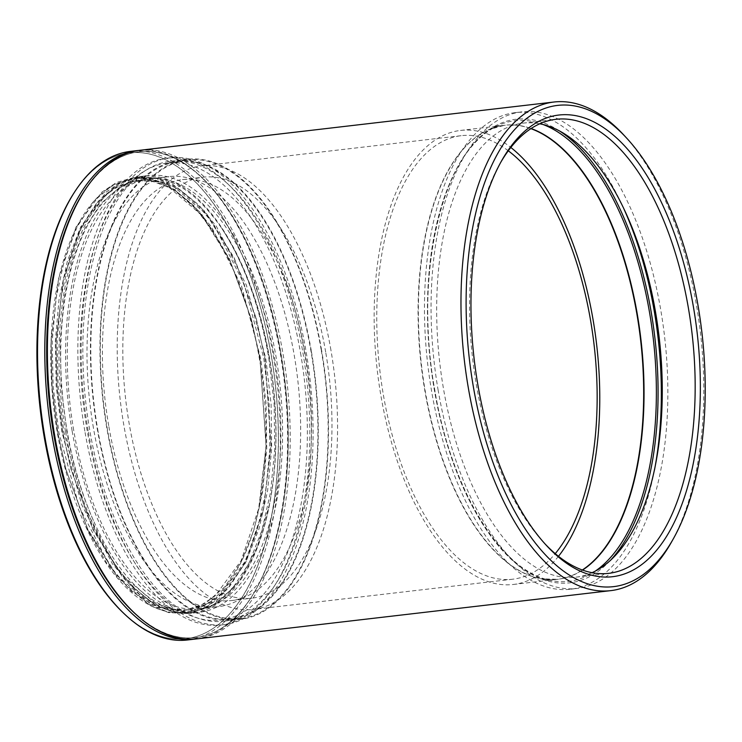 <?xml version="1.0" encoding="UTF-8"?>
<svg xmlns="http://www.w3.org/2000/svg" width="742" height="742" viewBox="0 0 742 742"><rect width="100%" height="100%" fill="white"/><g stroke="black" fill="none" stroke-linecap="round" stroke-linejoin="round"><path stroke-width="0.56" stroke-dasharray="3.71 2.78" d="M330.941 350.187A223.249 107.896 83.4 0 0 201.546 165.948A223.249 107.896 83.4 0 0 123.84 425.212A223.249 107.896 83.4 0 0 253.235 609.451A223.249 107.896 83.4 0 0 330.941 350.187M508.289 150.802A223.249 107.896 83.4 0 0 461.097 135.693A223.249 107.896 83.4 0 0 383.391 394.957A223.249 107.896 83.4 0 0 512.787 579.196A223.249 107.896 83.4 0 0 555.239 553.643M126.418 604.767A244.563 118.191 83.4 0 0 195.925 637.582A244.563 118.191 83.4 0 0 281.051 353.572A244.563 118.191 83.4 0 0 139.301 151.748A244.563 118.191 83.4 0 0 79.199 199.672M197.298 638.825A245.954 118.868 83.4 0 0 282.906 353.201A245.954 118.868 83.4 0 0 140.349 150.227M623.799 135.025A245.954 118.868 -96.6 0 1 696.45 304.999A245.954 118.868 -96.6 0 1 671.287 542.43M500.702 162.415A228.545 110.456 83.4 0 0 499.737 164.093A228.545 110.456 83.4 0 0 476.355 384.727A228.545 110.456 83.4 0 0 543.867 542.671A228.545 110.456 83.4 0 0 545.194 544.081M438.188 390.468A239.898 115.938 -96.6 0 1 521.691 111.875A239.898 115.938 -96.6 0 1 660.732 309.85A239.898 115.938 -96.6 0 1 577.239 588.443A239.898 115.938 -96.6 0 1 438.188 390.468M654.472 470.076A239.898 115.938 -96.6 0 1 570.654 589.213A239.898 115.938 -96.6 0 1 431.603 391.238A239.898 115.938 -96.6 0 1 515.106 112.645A239.898 115.938 -96.6 0 1 624.078 209.309M592.079 572.685A228.545 110.456 -96.6 0 1 575.922 577.165A228.545 110.456 -96.6 0 1 443.456 388.567A228.545 110.456 -96.6 0 1 522.999 123.153A228.545 110.456 -96.6 0 1 539.749 123.803M558.485 556.305A228.545 110.456 -96.6 0 1 513.408 584.455A228.545 110.456 -96.6 0 1 380.934 395.848A228.545 110.456 -96.6 0 1 460.485 130.434A228.545 110.456 -96.6 0 1 510.83 147.463M325.682 352.088A211.897 102.405 83.4 0 0 202.863 177.227A211.897 102.405 83.4 0 0 129.108 423.302A211.897 102.405 83.4 0 0 251.928 598.173A211.897 102.405 83.4 0 0 325.682 352.088M108.703 425.685A211.897 102.405 -96.6 0 1 182.458 179.601A211.897 102.405 -96.6 0 1 305.277 354.472A211.897 102.405 -96.6 0 1 231.523 600.547A211.897 102.405 -96.6 0 1 108.703 425.685M69.321 200.822A244.563 118.191 -96.6 0 1 129.423 152.898A244.563 118.191 -96.6 0 1 271.173 354.722A244.563 118.191 -96.6 0 1 186.056 638.732A244.563 118.191 -96.6 0 1 116.54 605.917M73.996 192.948A244.563 118.191 -96.6 0 1 129.321 152.917A244.563 118.191 -96.6 0 1 271.071 354.732A244.563 118.191 -96.6 0 1 185.954 638.741A244.563 118.191 -96.6 0 1 122.903 612.512M137.706 615.953A244.563 118.191 83.4 0 0 195.721 637.61A244.563 118.191 83.4 0 0 255.823 589.686A244.563 118.191 83.4 0 0 280.838 353.6A244.563 118.191 83.4 0 0 208.604 184.591A244.563 118.191 83.4 0 0 139.088 151.776A244.563 118.191 83.4 0 0 87.612 186.186M139.032 150.394A245.954 118.868 -96.6 0 1 207.621 183.534A245.954 118.868 -96.6 0 1 280.272 353.507A245.954 118.868 -96.6 0 1 255.109 590.938A245.954 118.868 -96.6 0 1 195.981 638.964M187.429 639.975A245.954 118.868 83.4 0 0 273.037 354.351A245.954 118.868 83.4 0 0 130.481 151.377M135.786 180.863L141.509 179.852L160.615 181.233L179.935 189.711L198.791 204.996L216.414 226.366L246.381 285.188L265.784 358.562L271.08 403.852L271.674 448.456L267.593 490.796L258.939 529.083L246.103 561.416L229.649 586.375L210.32 602.81L189.145 610.017L172.125 609.21L154.874 602.903L121.502 574.596L92.602 528.313L70.731 468.295L62.578 431.575L56.995 386.777L56.012 342.396L63.33 279.966L80.405 229.315L105.679 194.896L120.612 185.018L136.574 180.427L155.551 181.781L174.862 190.202L193.755 205.46L211.553 227.043L241.586 286.134L260.85 359.137L266.137 404.362L266.73 449.198L262.612 491.658L254.024 529.593L241.271 561.787L224.872 586.764L205.562 603.274L184.211 610.592L167.182 609.785L150.097 603.561L116.809 575.449L87.695 528.953L65.797 468.87L57.635 432.15L52.07 387.51L51.077 342.971L51.708 329.745C55.826 261.666 78.68 206.285 110.437 187.086C144.727 168.035 178.544 182.17 211.887 229.491L193.319 205.738L173.47 188.839L153.056 179.397L132.827 177.774L116.615 182.439L101.58 192.364L75.972 227.117L58.516 278.816L51.105 342.062L52.088 386.879L57.755 432.484L66.029 469.751L88.242 530.688L117.616 577.656L151.349 606.242L168.833 612.642L186.112 613.458L207.779 606.038L227.34 589.296L243.84 564.235L256.843 531.495L265.636 492.697L269.791 449.587L269.17 404.084L263.818 358.442L244.192 284.186L213.733 224.362L195.675 202.501L176.54 187.077L157.137 178.599L137.762 177.199L121.558 181.855L106.412 191.872L80.757 226.848L63.441 278.296L56.04 341.487L57.041 386.517L62.69 431.909L70.963 469.176L93.028 529.797L122.551 577.081L139.162 593.98L156.441 605.75L173.934 612.094L191.046 612.883L212.648 605.5L232.237 588.768L248.885 563.438L261.861 530.651L270.598 491.955L274.716 449.235L274.123 403.741L268.752 357.867C259.672 305.927 244.007 262.751 221.756 228.341C194.552 189.034 166.115 172.58 136.435 178.98L135.786 180.863L136.686 180.751A216.395 104.576 83.4 0 0 67.132 431.037A216.395 104.576 83.4 0 0 95.542 525.206L96.924 528.183C122.875 584.195 160.764 616.175 194.636 610.907C228.657 606.668 257.567 565.423 269.448 504.439A219.465 106.06 83.4 0 0 269.309 357.802A219.465 106.06 83.4 0 0 221.756 228.341M269.448 504.439L257.159 547.271L239.425 580.856L217.295 603.135L192.141 612.762L172.636 611.427L152.759 602.931L133.31 587.488L114.954 565.636L84.004 506.007L63.793 431.779L58.099 385.951L57.162 340.522L61.011 297.496L69.386 259.069L81.982 226.44L98.287 201.156L117.533 184.443L138.856 177.069L155.672 177.876L172.561 184.053L205.497 211.962L234.351 258.188L256.148 318.077L264.922 358.312L271.025 445.812L263.429 510.218L245.537 562.918L219.382 598.312L203.827 608.561L187.207 613.337L167.516 611.955L147.639 603.394L128.227 587.924L110.076 566.294L79.116 506.693L58.859 432.354L53.155 386.452L52.218 341.283L56.03 298.349L64.471 259.561L77.159 226.802L93.511 201.536L112.608 185.018L133.922 177.644L150.747 178.451L167.794 184.712L200.794 212.824L229.445 258.837L251.213 318.652L259.988 358.887L266.09 446.387L259.57 505.59C247.596 567.138 218.25 608.542 183.858 612.169C149.587 616.89 111.421 583.602 85.655 526.338A216.395 104.576 -96.6 0 1 57.264 432.187A216.395 104.576 -96.6 0 1 51.708 329.745M211.887 229.491A219.465 106.06 -96.6 0 1 259.431 358.952A219.465 106.06 -96.6 0 1 259.57 505.59M72.113 430.852A219.845 106.245 -96.6 0 1 148.632 175.548A219.845 106.245 -96.6 0 1 276.061 356.967A219.845 106.245 -96.6 0 1 199.542 612.28A219.845 106.245 -96.6 0 1 72.113 430.852M65.537 431.621A219.845 106.245 -96.6 0 1 142.056 176.318A219.845 106.245 -96.6 0 1 269.476 357.737A219.845 106.245 -96.6 0 1 192.957 613.04A219.845 106.245 -96.6 0 1 65.537 431.621M93.436 427.976A216.441 104.603 -96.6 0 1 168.777 176.624A216.441 104.603 -96.6 0 1 294.222 355.242A216.441 104.603 -96.6 0 1 218.89 606.594A216.441 104.603 -96.6 0 1 93.436 427.976M73.699 430.277A216.441 104.603 -96.6 0 1 149.031 178.933A216.441 104.603 -96.6 0 1 274.484 357.542A216.441 104.603 -96.6 0 1 199.144 608.894A216.441 104.603 -96.6 0 1 73.699 430.277M85.655 526.338L107.098 563.855L131.547 591.402L157.592 607.318L183.45 610.675L199.811 605.991L215.152 595.891L241.131 560.655L258.708 508.585L266.118 445.478L260.099 359.221L251.445 319.533L229.983 260.535L201.75 215.199L169.213 187.485L152.407 181.317L135.814 180.519L114.964 187.689L95.987 204.078L79.858 228.981L67.355 261.286L59.026 299.536L55.279 341.895L56.197 386.397L61.827 431.658L81.796 504.95L112.404 563.809L130.434 585.243L149.392 600.306L168.981 608.746L188.394 610.1L204.792 605.398L220.114 595.288L245.917 560.368L263.558 508.437L271.053 444.903L265.033 358.646L256.38 318.949L234.899 259.913L206.443 214.336L173.971 186.817L157.332 180.733L140.748 179.935L119.731 187.216L100.764 203.688L84.699 228.592L72.345 260.525L64.007 298.674L60.223 341.107L61.141 385.905L66.761 431.083C72.901 465.679 82.501 497.057 95.542 525.206M136.686 180.751L136.435 178.98M321.62 350.326A231.532 111.894 83.4 0 0 187.429 159.261A231.532 111.894 83.4 0 0 106.839 428.134A231.532 111.894 83.4 0 0 241.039 619.208A231.532 111.894 83.4 0 0 321.62 350.326M304.517 352.32A231.532 111.894 83.4 0 0 170.317 161.255A231.532 111.894 83.4 0 0 89.726 430.128A231.532 111.894 83.4 0 0 223.926 621.202A231.532 111.894 83.4 0 0 304.517 352.32M300.538 352.951A230.057 111.189 -96.6 0 1 220.467 620.126A230.057 111.189 -96.6 0 1 87.12 430.267A230.057 111.189 -96.6 0 1 167.191 163.101A230.057 111.189 -96.6 0 1 300.538 352.951M97.647 429.043A230.057 111.189 83.4 0 0 230.994 618.893A230.057 111.189 83.4 0 0 311.074 351.727A230.057 111.189 83.4 0 0 177.728 161.867A230.057 111.189 83.4 0 0 97.647 429.043M88.131 430.712A234.982 113.563 -96.6 0 1 169.918 157.823A234.982 113.563 -96.6 0 1 306.112 351.745A234.982 113.563 -96.6 0 1 224.325 624.625A234.982 113.563 -96.6 0 1 88.131 430.712M84.838 431.093A234.982 113.563 -96.6 0 1 166.625 158.213A234.982 113.563 -96.6 0 1 302.819 352.125A234.982 113.563 -96.6 0 1 221.033 625.014A234.982 113.563 -96.6 0 1 84.838 431.093M311.427 351.597A230.818 111.55 -96.6 0 1 231.087 619.644A230.818 111.55 -96.6 0 1 97.295 429.173A230.818 111.55 -96.6 0 1 177.635 161.116A230.818 111.55 -96.6 0 1 311.427 351.597M321.295 350.447A230.818 111.55 -96.6 0 1 240.955 618.494A230.818 111.55 -96.6 0 1 107.173 428.023A230.818 111.55 -96.6 0 1 187.513 159.966A230.818 111.55 -96.6 0 1 321.295 350.447M530.892 128.654A228.545 110.456 83.4 0 0 504.402 125.315A228.545 110.456 83.4 0 0 424.851 390.728A228.545 110.456 83.4 0 0 557.325 579.335A228.545 110.456 83.4 0 0 582.331 569.995M582.572 570.079A228.601 110.475 -96.6 0 1 541.15 578.741A228.601 110.475 -96.6 0 1 425.166 390.7A228.601 110.475 -96.6 0 1 488.793 129.618A228.601 110.475 -96.6 0 1 531.105 128.524M610.109 560.72A233.359 112.775 -96.6 0 1 434.636 390.134A233.359 112.775 -96.6 0 1 560.052 131.297M543.172 124.554A231.894 112.07 83.4 0 0 498.884 125.157A231.894 112.07 83.4 0 0 434.339 390.004A231.894 112.07 83.4 0 0 551.992 580.763A231.894 112.07 83.4 0 0 595.223 571.164M461.097 135.693L201.546 165.948M513.408 584.455L557.325 579.335L541.15 578.741L551.992 580.763C502.649 573.418 451.303 490.824 434.812 390.032C412.775 271.628 443.809 146.091 498.884 125.157L488.793 129.618L504.402 125.315L460.485 130.434M499.737 164.093L501.666 160.699M515.106 112.645L521.691 111.875M522.999 123.153L555.906 119.314M182.458 179.601L202.863 177.227M255.823 589.686L255.109 590.938M132.827 177.774L133.922 177.644M137.762 177.199L138.856 177.069M186.112 613.458L187.207 613.337M191.046 612.883L192.141 612.762M142.056 176.318L148.632 175.548M149.031 178.933L168.777 176.624M135.814 180.519L136.574 180.427M140.748 179.935L141.509 179.852M183.45 610.675L184.211 610.592M188.394 610.1L189.145 610.017M199.144 608.894L218.89 606.594M192.957 613.04L199.542 612.28M256.38 318.949L256.148 318.077M271.053 444.903L271.025 445.812M251.445 319.533L251.213 318.652M266.118 445.478L266.09 446.387M70.963 469.176L70.731 468.295M56.04 341.487L56.012 342.396M66.029 469.751L65.797 468.87M51.105 342.062L51.077 342.971M208.604 184.591L207.621 183.534M231.523 600.547L251.928 598.173M575.922 577.165L608.83 573.334M570.654 589.213L577.239 588.443M543.867 542.671L546.52 545.537M512.787 579.196L253.235 609.451M170.317 161.255L187.429 159.261M220.467 620.126L230.994 618.893M166.625 158.213L169.918 157.823M231.087 619.644L240.955 618.494M177.635 161.116L187.513 159.966M221.033 625.014L224.325 624.625M167.191 163.101L177.728 161.867M223.926 621.202L241.039 619.208"/><path stroke-width="1.11" d="M555.239 553.643A223.249 107.896 83.4 0 0 590.493 319.932A223.249 107.896 83.4 0 0 508.289 150.802M553.894 102.025L140.349 150.227A245.954 118.868 83.4 0 0 79.904 198.42L79.199 199.672A244.563 118.191 83.4 0 0 54.175 435.758A244.563 118.191 83.4 0 0 126.418 604.767L127.392 605.824A245.954 118.868 83.4 0 0 197.298 638.825L610.842 590.623A245.954 118.868 -96.6 0 1 468.285 387.649A245.954 118.868 -96.6 0 1 553.894 102.025A245.954 118.868 -96.6 0 1 623.799 135.025L626.452 137.891A242.17 117.032 83.4 0 0 501.017 147.918A242.17 117.032 83.4 0 0 473.331 386.628A242.17 117.032 83.4 0 0 673.207 539.026A242.17 117.032 83.4 0 0 697.981 305.25A242.17 117.032 83.4 0 0 626.452 137.891M79.904 198.42A245.954 118.868 83.4 0 0 54.741 435.851A245.954 118.868 83.4 0 0 127.392 605.824M673.207 539.026L671.287 542.43A245.954 118.868 -96.6 0 1 610.842 590.623M477.894 384.977A232.329 112.283 -96.6 0 1 501.666 160.699A232.329 112.283 -96.6 0 1 693.418 306.9A232.329 112.283 -96.6 0 1 666.854 535.919A232.329 112.283 -96.6 0 1 546.52 545.537A232.329 112.283 -96.6 0 1 477.894 384.977M545.194 544.081A228.545 110.456 83.4 0 0 608.83 573.334A228.545 110.456 83.4 0 0 688.372 307.921A228.545 110.456 83.4 0 0 555.906 119.314A228.545 110.456 83.4 0 0 500.702 162.415M624.078 209.309A239.898 115.938 -96.6 0 1 654.156 310.61A239.898 115.938 -96.6 0 1 654.472 470.076M539.749 123.803A228.545 110.456 -96.6 0 1 655.474 311.751A228.545 110.456 -96.6 0 1 592.079 572.685M510.83 147.463A228.545 110.456 -96.6 0 1 592.951 319.041A228.545 110.456 -96.6 0 1 558.485 556.305M117.524 606.975L116.54 605.917A244.563 118.191 -96.6 0 1 44.307 436.908A244.563 118.191 -96.6 0 1 69.321 200.822L70.036 199.57A245.954 118.868 83.4 0 0 44.872 437.001A245.954 118.868 83.4 0 0 117.524 606.975A245.954 118.868 83.4 0 0 187.429 639.975L194.664 639.131A245.954 118.868 -96.6 0 1 52.107 436.157A245.954 118.868 -96.6 0 1 137.715 150.533A245.954 118.868 -96.6 0 1 139.032 150.394M122.903 612.512A244.563 118.191 -96.6 0 1 44.205 436.927A244.563 118.191 -96.6 0 1 73.996 192.948M87.612 186.186A244.563 118.191 83.4 0 0 53.971 435.786A244.563 118.191 83.4 0 0 137.706 615.953M195.981 638.964A245.954 118.868 -96.6 0 1 194.664 639.131M137.715 150.533L130.481 151.377A245.954 118.868 83.4 0 0 70.036 199.57M582.331 569.995A228.545 110.456 83.4 0 0 636.868 313.922A228.545 110.456 83.4 0 0 530.892 128.654M531.105 128.524A228.601 110.475 -96.6 0 1 637.239 313.875A228.601 110.475 -96.6 0 1 582.572 570.079M560.052 131.297A233.359 112.775 -96.6 0 1 651.124 311.714A233.359 112.775 -96.6 0 1 610.109 560.72M595.223 571.164A231.894 112.07 83.4 0 0 649.473 312.076A231.894 112.07 83.4 0 0 543.172 124.554"/></g></svg>
